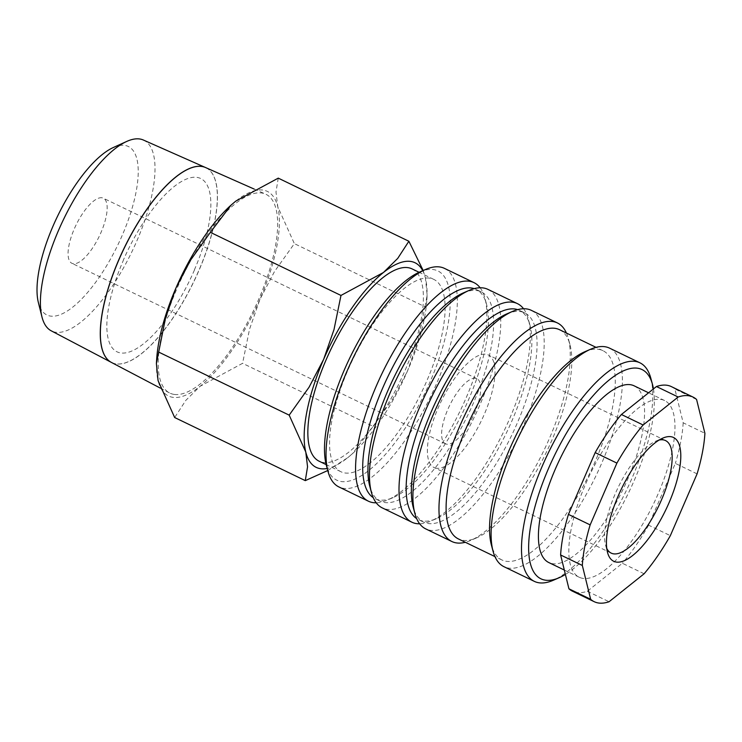 <?xml version="1.0" encoding="UTF-8"?>
<svg xmlns="http://www.w3.org/2000/svg" width="742" height="742" viewBox="0 0 742 742"><rect width="100%" height="100%" fill="white"/><g stroke="black" fill="none" stroke-linecap="round" stroke-linejoin="round"><path stroke-width="0.56" stroke-dasharray="3.71 2.78" d="M444.477 268.381A121.363 43.314 -64.2 0 1 433.68 390.116A121.363 43.314 -64.2 0 1 343.769 488.375A121.363 43.314 -64.2 0 1 338.881 486.928M419.786 271.98A116.197 41.469 -64.2 0 1 433.207 269.55A116.197 41.469 -64.2 0 1 430.286 381.332A116.197 41.469 -64.2 0 1 341.459 481.567A116.197 41.469 -64.2 0 1 326.359 465.355M474.203 288.638A116.197 41.469 -64.2 0 1 476.114 289.399A116.197 41.469 -64.2 0 1 486.539 304.229A116.197 41.469 -64.2 0 1 462.897 412.07A116.197 41.469 -64.2 0 1 393.112 497.604A116.197 41.469 -64.2 0 1 379.681 500.034A116.197 41.469 -64.2 0 1 375.007 498.652A116.197 41.469 -64.2 0 1 373.226 497.632M463.221 292.96A116.197 41.469 -64.2 0 1 476.652 290.53A116.197 41.469 -64.2 0 1 481.326 291.921A116.197 41.469 -64.2 0 1 470.985 408.471A116.197 41.469 -64.2 0 1 384.894 502.557A116.197 41.469 -64.2 0 1 380.219 501.165A116.197 41.469 -64.2 0 1 369.794 486.344M487.911 289.371A121.363 43.314 -64.2 0 1 477.115 411.105A121.363 43.314 -64.2 0 1 387.203 509.364A121.363 43.314 -64.2 0 1 382.315 507.918M517.638 309.627A116.197 41.469 -64.2 0 1 519.548 310.388A116.197 41.469 -64.2 0 1 529.983 325.219A116.197 41.469 -64.2 0 1 506.341 433.05A116.197 41.469 -64.2 0 1 436.546 518.593A116.197 41.469 -64.2 0 1 423.125 521.023A116.197 41.469 -64.2 0 1 418.451 519.641A116.197 41.469 -64.2 0 1 416.661 518.612M506.665 313.949A116.197 41.469 -64.2 0 1 520.086 311.519A116.197 41.469 -64.2 0 1 524.761 312.911A116.197 41.469 -64.2 0 1 514.429 429.46A116.197 41.469 -64.2 0 1 428.338 523.546A116.197 41.469 -64.2 0 1 423.663 522.155A116.197 41.469 -64.2 0 1 413.229 507.324M531.355 310.36A121.363 43.314 -64.2 0 1 520.559 432.085A121.363 43.314 -64.2 0 1 430.638 530.354A121.363 43.314 -64.2 0 1 425.76 528.907M559.514 329.698A116.197 41.469 -64.2 0 1 569.939 344.529A116.197 41.469 -64.2 0 1 546.298 452.36A116.197 41.469 -64.2 0 1 476.512 537.904A116.197 41.469 -64.2 0 1 463.082 540.334A116.197 41.469 -64.2 0 1 458.408 538.942M584.854 351.727A116.197 41.469 -64.2 0 1 598.275 349.297A116.197 41.469 -64.2 0 1 602.949 350.688A116.197 41.469 -64.2 0 1 592.617 467.237A116.197 41.469 -64.2 0 1 506.526 561.323A116.197 41.469 -64.2 0 1 501.852 559.932A116.197 41.469 -64.2 0 1 491.417 545.11M609.544 348.137A121.363 43.314 -64.2 0 1 598.748 469.862A121.363 43.314 -64.2 0 1 508.827 568.131A121.363 43.314 -64.2 0 1 503.948 566.684M583.156 578.408A98.12 35.013 -64.2 0 1 579.214 577.239A98.12 35.013 -64.2 0 1 587.942 478.822A98.12 35.013 -64.2 0 1 660.64 399.372A98.12 35.013 -64.2 0 1 664.591 400.541A98.12 35.013 -64.2 0 1 655.854 498.958A98.12 35.013 -64.2 0 1 583.156 578.408M634.178 385.849A98.12 35.013 -64.2 0 1 625.45 484.266A98.12 35.013 -64.2 0 1 552.753 563.716A98.12 35.013 -64.2 0 1 548.802 562.547M644.112 573.779L622.39 563.28L587.339 591.263A113.619 40.55 -64.2 0 1 577.044 592.543A113.619 40.55 -64.2 0 1 572.472 591.188M278.259 178.136L275.987 192.002L277.777 206.758L294.361 243.626L274.494 271.535L259.932 299.351L249.544 329.188L242.569 363.32L200.08 386.294A113.619 40.55 -64.2 0 1 173.071 397.36A113.619 40.55 -64.2 0 1 158.083 380.646A113.619 40.55 -64.2 0 1 156.71 358.729M230.957 205.219A113.619 40.55 -64.2 0 1 235.78 201.11A113.619 40.55 -64.2 0 1 262.789 190.054A113.619 40.55 -64.2 0 1 277.777 206.758A113.619 40.55 -64.2 0 1 259.932 299.351A113.619 40.55 -64.2 0 1 200.08 386.294L185.825 400.365L174.667 417.523M429.497 278.12A106.802 38.111 115.8 0 0 350.372 364.591A106.802 38.111 115.8 0 0 340.875 471.717A106.802 38.111 115.8 0 0 345.169 472.997A106.802 38.111 115.8 0 0 424.294 386.517A106.802 38.111 115.8 0 0 433.801 279.4A106.802 38.111 115.8 0 0 429.497 278.12M412.079 268.901A106.802 38.111 -64.2 0 1 402.581 376.027A106.802 38.111 -64.2 0 1 323.456 462.498A106.802 38.111 -64.2 0 1 319.153 461.227M143.391 140.034A105.948 37.814 -64.2 0 1 134.636 245.917A105.948 37.814 -64.2 0 1 55.882 332.277A105.948 37.814 -64.2 0 1 51.217 330.811M113.183 147.584A93.566 33.39 -64.2 0 1 124.554 145.376A93.566 33.39 -64.2 0 1 122.207 235.39A93.566 33.39 -64.2 0 1 50.669 316.111A93.566 33.39 -64.2 0 1 38.352 302.458M174.333 394.438A110.41 39.4 115.8 0 0 256.417 304.443A110.41 39.4 115.8 0 0 265.534 194.089A110.41 39.4 115.8 0 0 261.518 192.976A110.41 39.4 115.8 0 0 179.991 281.774A110.41 39.4 115.8 0 0 169.473 392.908A110.41 39.4 115.8 0 0 174.333 394.438M111.402 362.421A108.221 38.621 115.8 0 0 116.169 363.914A108.221 38.621 115.8 0 0 196.621 275.709A108.221 38.621 115.8 0 0 205.562 167.544M205.515 167.525A108.221 38.621 -64.2 0 1 196.5 275.727A108.221 38.621 -64.2 0 1 116.086 363.868A108.221 38.621 -64.2 0 1 111.365 362.393M446.907 444.217A36.154 12.902 -64.2 0 1 445.45 443.79A36.154 12.902 -64.2 0 1 448.669 407.525A36.154 12.902 -64.2 0 1 475.455 378.253A36.154 12.902 -64.2 0 1 476.911 378.689A36.154 12.902 -64.2 0 1 473.693 414.945A36.154 12.902 -64.2 0 1 446.907 444.217M101.886 197.762A36.154 12.902 115.8 0 0 75.109 227.033A36.154 12.902 115.8 0 0 71.891 263.289A36.154 12.902 115.8 0 0 73.347 263.725A36.154 12.902 115.8 0 0 100.124 234.453A36.154 12.902 115.8 0 0 103.342 198.197A36.154 12.902 115.8 0 0 101.886 197.762M606.761 548.394A62.486 22.297 -64.2 0 1 605.565 545.138A62.486 22.297 -64.2 0 1 618.281 487.142A62.486 22.297 -64.2 0 1 655.817 441.138A62.486 22.297 -64.2 0 1 659.109 440.052M436.509 468.248A62.486 22.297 -64.2 0 1 433.996 467.497A62.486 22.297 -64.2 0 1 439.552 404.826A62.486 22.297 -64.2 0 1 485.852 354.222A62.486 22.297 -64.2 0 1 488.366 354.973A62.486 22.297 -64.2 0 1 482.81 417.653A62.486 22.297 -64.2 0 1 436.509 468.248M194.46 269.967A96.219 34.336 -64.2 0 1 120.909 352.969A96.219 34.336 -64.2 0 1 123.33 260.405M194.376 269.921A96.219 34.336 115.8 0 0 196.797 177.357A96.219 34.336 115.8 0 0 123.246 260.359M373.18 426.427L393.047 398.528L407.618 370.712A113.619 40.55 -64.2 0 1 352.719 453.436A113.619 40.55 -64.2 0 1 347.766 457.656L352.478 453.65L373.18 426.427L242.569 363.32M424.981 306.743L427.151 295.26L425.463 278.12A113.619 40.55 -64.2 0 1 426.835 300.037A113.619 40.55 -64.2 0 1 407.618 370.712L417.996 340.866L424.981 306.743L294.361 243.626M422.745 270.691A113.619 40.55 -64.2 0 1 425.463 278.12L423.181 270.505M327.741 470.539L347.766 457.656A113.619 40.55 -64.2 0 1 327.194 468.471M587.339 591.263L609.052 601.753M697.081 473.878L675.359 463.379L648.619 525.178L670.341 535.668M696.59 399.484L674.868 388.993L683.178 422.801L704.9 433.3M648.619 525.178A113.619 40.55 -64.2 0 1 622.39 563.28M683.178 422.801A113.619 40.55 -64.2 0 1 675.359 463.379M671.324 386.591A113.619 40.55 -64.2 0 1 674.868 388.993M653.442 388.929A116.197 41.469 -64.2 0 1 629.81 490.193A116.197 41.469 -64.2 0 1 565.404 574.438M650.836 378.309A121.363 43.314 -64.2 0 1 626.146 490.944A121.363 43.314 -64.2 0 1 553.254 580.281M566.424 333.037A121.363 43.314 -64.2 0 1 568.307 338.435A121.363 43.314 -64.2 0 1 543.617 451.062A121.363 43.314 -64.2 0 1 470.725 540.408A121.363 43.314 -64.2 0 1 465.317 542.281M523.555 308.746A121.363 43.314 -64.2 0 1 528.35 319.125A121.363 43.314 -64.2 0 1 503.651 431.761A121.363 43.314 -64.2 0 1 430.759 521.097A121.363 43.314 -64.2 0 1 419.657 523.796M480.12 287.757A121.363 43.314 -64.2 0 1 484.906 298.136A121.363 43.314 -64.2 0 1 460.216 410.771A121.363 43.314 -64.2 0 1 387.324 500.108A121.363 43.314 -64.2 0 1 376.213 502.807M380.219 501.165L375.007 498.652M423.663 522.155L418.451 519.641M501.852 559.932L494.933 556.593M579.214 577.239L564.319 570.042M340.875 471.717L326.165 464.613M254.209 189.08L265.534 194.089M445.45 443.79L71.891 263.289M611.176 553.105L433.996 467.497M605.565 545.138L607.54 552.502M655.817 441.138L662.819 438.114M665.546 440.581L488.366 354.973M476.911 378.689L103.342 198.197M160.309 388.094L169.473 392.908M433.801 279.4L419.091 272.286M426.835 300.037L427.151 295.26M664.591 400.541L648.582 392.806M602.949 350.688L596.039 347.349M569.939 344.529L568.307 338.435M476.512 537.904L470.725 540.408M524.761 312.911L519.548 310.388M529.983 325.219L528.35 319.125M436.546 518.593L430.759 521.097M481.326 291.921L476.114 289.399M486.539 304.229L484.906 298.136M393.112 497.604L387.324 500.108"/><path stroke-width="1.11" d="M376.213 502.807A121.363 43.314 -64.2 0 1 373.3 502.649A121.363 43.314 -64.2 0 1 368.422 501.202L338.881 486.928A121.363 43.314 -64.2 0 1 327.992 471.439A121.363 43.314 -64.2 0 1 352.682 358.813A121.363 43.314 -64.2 0 1 425.574 269.476A121.363 43.314 -64.2 0 1 439.598 266.935A121.363 43.314 -64.2 0 1 444.477 268.381L474.017 282.656A121.363 43.314 -64.2 0 1 480.12 287.757M327.992 471.439L326.359 465.355A116.197 41.469 -64.2 0 1 350.001 357.514A116.197 41.469 -64.2 0 1 419.786 271.98L425.574 269.476M368.422 501.202A121.363 43.314 -64.2 0 1 379.218 379.468A121.363 43.314 -64.2 0 1 469.13 281.209A121.363 43.314 -64.2 0 1 474.017 282.656M373.226 497.632A116.197 41.469 -64.2 0 1 386.554 379.487A116.197 41.469 -64.2 0 1 471.439 288.017A116.197 41.469 -64.2 0 1 474.203 288.638M419.657 523.796A121.363 43.314 -64.2 0 1 416.744 523.639A121.363 43.314 -64.2 0 1 411.856 522.192L382.315 507.918A121.363 43.314 -64.2 0 1 371.427 492.428L369.794 486.344A116.197 41.469 -64.2 0 1 393.436 378.503A116.197 41.469 -64.2 0 1 463.221 292.96L469.009 290.456A121.363 43.314 -64.2 0 1 483.033 287.924A121.363 43.314 -64.2 0 1 487.911 289.371L517.452 303.645A121.363 43.314 -64.2 0 1 523.555 308.746M371.427 492.428A121.363 43.314 -64.2 0 1 396.117 379.802A121.363 43.314 -64.2 0 1 469.009 290.456M411.856 522.192A121.363 43.314 -64.2 0 1 422.652 400.457A121.363 43.314 -64.2 0 1 512.564 302.189A121.363 43.314 -64.2 0 1 517.452 303.645M416.661 518.612A116.197 41.469 -64.2 0 1 429.998 400.476A116.197 41.469 -64.2 0 1 514.874 309.006A116.197 41.469 -64.2 0 1 517.638 309.627M465.317 542.281A121.363 43.314 -64.2 0 1 456.701 542.949A121.363 43.314 -64.2 0 1 451.822 541.493L425.76 528.907A121.363 43.314 -64.2 0 1 414.861 513.418L413.229 507.324A116.197 41.469 -64.2 0 1 436.871 399.493A116.197 41.469 -64.2 0 1 506.665 313.949L512.453 311.445A121.363 43.314 -64.2 0 1 526.468 308.904A121.363 43.314 -64.2 0 1 531.355 310.36L557.418 322.946A121.363 43.314 -64.2 0 1 566.424 333.037M414.861 513.418A121.363 43.314 -64.2 0 1 439.561 400.791A121.363 43.314 -64.2 0 1 512.453 311.445M451.822 541.493A121.363 43.314 -64.2 0 1 462.618 419.768A121.363 43.314 -64.2 0 1 552.53 321.499A121.363 43.314 -64.2 0 1 557.418 322.946M494.933 556.593L458.408 538.942A116.197 41.469 -64.2 0 1 468.749 422.393A116.197 41.469 -64.2 0 1 554.84 328.307A116.197 41.469 -64.2 0 1 559.514 329.698L596.039 347.349M565.404 574.438A116.197 41.469 -64.2 0 1 559.041 577.777L553.254 580.281A121.363 43.314 -64.2 0 1 539.239 582.822A121.363 43.314 -64.2 0 1 534.351 581.376L503.948 566.684A121.363 43.314 -64.2 0 1 493.05 551.195L491.417 545.11A116.197 41.469 -64.2 0 1 515.059 437.27A116.197 41.469 -64.2 0 1 584.854 351.727L590.641 349.222A121.363 43.314 -64.2 0 1 604.656 346.69A121.363 43.314 -64.2 0 1 609.544 348.137L639.947 362.829A121.363 43.314 -64.2 0 1 650.836 378.309L652.478 384.402A116.197 41.469 -64.2 0 1 653.442 388.929M493.05 551.195A121.363 43.314 -64.2 0 1 517.749 438.568A121.363 43.314 -64.2 0 1 590.641 349.222M534.351 581.376A121.363 43.314 -64.2 0 1 545.147 459.641A121.363 43.314 -64.2 0 1 635.059 361.373A121.363 43.314 -64.2 0 1 639.947 362.829M559.041 577.777A116.197 41.469 -64.2 0 1 545.62 580.207A116.197 41.469 -64.2 0 1 548.542 468.425A116.197 41.469 -64.2 0 1 637.369 368.19A116.197 41.469 -64.2 0 1 652.478 384.402M564.319 570.042L548.802 562.547A98.12 35.013 -64.2 0 1 557.539 464.13A98.12 35.013 -64.2 0 1 630.236 384.681A98.12 35.013 -64.2 0 1 634.178 385.849L648.582 392.806M656.457 386.517L678.179 397.007L643.128 424.99L621.406 414.5L656.457 386.517A113.619 40.55 -64.2 0 1 666.752 385.237A113.619 40.55 -64.2 0 1 671.324 386.591L693.047 397.081A113.619 40.55 -64.2 0 1 696.59 399.484L704.9 433.3A113.619 40.55 -64.2 0 1 697.081 473.878L670.341 535.668A113.619 40.55 -64.2 0 1 644.112 573.779L609.052 601.753A113.619 40.55 -64.2 0 1 598.766 603.042A113.619 40.55 -64.2 0 1 594.194 601.679A113.619 40.55 -64.2 0 1 590.651 599.286L568.928 588.786L560.618 554.979L582.34 565.469L590.651 599.286M678.179 397.007A113.619 40.55 -64.2 0 1 688.474 395.727A113.619 40.55 -64.2 0 1 693.047 397.081M594.194 601.679L572.472 591.188A113.619 40.55 -64.2 0 1 568.928 588.786M327.194 468.471A113.619 40.55 -64.2 0 1 320.757 468.721A113.619 40.55 -64.2 0 1 305.769 452.008L307.559 466.774L305.287 480.631L174.667 417.523L158.083 380.646L156.395 363.506L165.549 317.901L175.928 288.063A113.619 40.55 -64.2 0 1 230.827 205.33A113.619 40.55 -64.2 0 1 230.957 205.219M156.395 363.506L156.71 358.729A113.619 40.55 -64.2 0 1 175.928 288.063L190.499 260.238L210.366 232.339L231.068 205.117L235.78 201.11L278.259 178.136L408.879 241.252L397.721 258.401L383.466 272.472A113.619 40.55 -64.2 0 1 410.474 261.407A113.619 40.55 -64.2 0 1 422.745 270.691M326.165 464.613L319.153 461.227A106.802 38.111 -64.2 0 1 328.66 354.101A106.802 38.111 -64.2 0 1 407.785 267.63A106.802 38.111 -64.2 0 1 412.079 268.901L419.091 272.286M111.365 362.393A108.221 38.621 -64.2 0 1 111.319 362.374L51.217 330.811A105.948 37.814 -64.2 0 1 41.932 316.815A105.948 37.814 -64.2 0 1 63.664 219.168A105.948 37.814 -64.2 0 1 126.659 141.462A105.948 37.814 -64.2 0 1 139.542 138.958A105.948 37.814 -64.2 0 1 143.391 140.034L205.469 167.506A108.221 38.621 -64.2 0 1 205.515 167.525M254.209 189.08L205.562 167.544A108.221 38.621 115.8 0 0 201.62 166.449A108.221 38.621 115.8 0 0 121.716 253.486A108.221 38.621 115.8 0 0 111.402 362.421L160.309 388.094M111.319 362.374A108.221 38.621 -64.2 0 1 121.623 253.449A108.221 38.621 -64.2 0 1 201.536 166.412A108.221 38.621 -64.2 0 1 205.469 167.506M659.109 440.052A62.486 22.297 -64.2 0 1 663.033 439.83A62.486 22.297 -64.2 0 1 665.546 440.581A62.486 22.297 -64.2 0 1 659.99 503.262A62.486 22.297 -64.2 0 1 613.69 553.857A62.486 22.297 -64.2 0 1 611.176 553.105A62.486 22.297 -64.2 0 1 606.761 548.394M616.481 562.093A68.737 24.532 -64.2 0 1 607.54 552.502A68.737 24.532 -64.2 0 1 621.527 488.709A68.737 24.532 -64.2 0 1 662.819 438.114A68.737 24.532 -64.2 0 1 670.759 436.676A68.737 24.532 -64.2 0 1 669.024 502.798A68.737 24.532 -64.2 0 1 616.481 562.093M41.932 316.815L38.352 302.458A93.566 33.39 -64.2 0 1 57.551 216.219A93.566 33.39 -64.2 0 1 113.183 147.584L126.659 141.462M423.181 270.505L408.879 241.252M383.466 272.472L340.977 295.446L334.002 329.578L323.614 359.416A113.619 40.55 -64.2 0 1 383.466 272.472M323.614 359.416L309.052 387.231L289.185 415.14L305.769 452.008A113.619 40.55 -64.2 0 1 323.614 359.416M305.287 480.631L327.741 470.539M340.977 295.446L210.366 232.339M289.185 415.14L158.565 352.033M590.159 524.891L568.437 514.392L595.177 452.601L616.899 463.101L590.159 524.891A113.619 40.55 -64.2 0 0 582.34 565.469M616.899 463.101A113.619 40.55 -64.2 0 1 643.128 424.99M560.618 554.979A113.619 40.55 -64.2 0 1 568.437 514.392M595.177 452.601A113.619 40.55 -64.2 0 1 621.406 414.5"/></g></svg>
